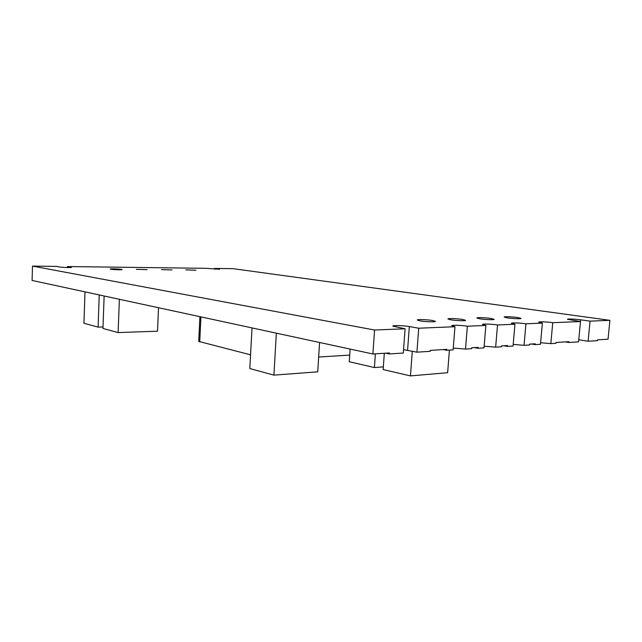<?xml version="1.0" encoding="UTF-8"?>
<svg xmlns="http://www.w3.org/2000/svg" width="642" height="642" viewBox="0 0 642 642"><rect width="100%" height="100%" fill="white"/><g stroke="black" fill="none" stroke-linecap="round" stroke-linejoin="round"><path stroke-width="0.96" d="M121.346 269.367L122.068 269.584C122.269 269.993 113.449 269.704 110.897 269.247L110.199 269.038C110.039 268.629 118.762 268.918 121.346 269.367M147.162 269.656L136.353 269.327L147.162 269.656M172.008 269.937L161.519 269.6L172.008 269.937M195.946 270.21L185.755 269.873L195.946 270.21M432.443 320.47L435.364 321.353C435.814 322.156 425.293 321.803 420.101 320.896L417.276 320.029C416.899 319.226 427.211 319.58 432.443 320.47M462.521 319.435L465.578 320.31C466.028 321.048 456.021 320.695 450.885 319.836L447.923 318.978C447.538 318.239 457.353 318.592 462.521 319.435M517.757 317.541L521.047 318.392C521.505 319.026 512.372 318.673 507.365 317.894L504.171 317.052C503.769 316.418 512.725 316.771 517.757 317.541M490.913 318.464L494.091 319.331C494.549 320.013 484.999 319.652 479.927 318.841L476.846 317.983C476.444 317.3 485.809 317.654 490.913 318.464M609.9 320.326L608.046 339.201L597.542 339.859L597.461 340.653L588.12 341.247L590.046 321.144L580.641 319.82C575.545 319.082 567.022 318.729 567.456 319.307L580.504 321.538L552.746 322.685C547.449 321.875 538.357 321.514 538.79 322.172L542.378 323.111L525.934 323.793C520.558 322.942 511.056 322.581 511.481 323.287L514.948 324.242L497.526 324.964C492.053 324.066 482.102 323.704 482.527 324.475L485.866 325.438L467.36 326.208C461.807 325.261 451.35 324.9 451.759 325.735L454.961 326.714L418.712 328.214L409.323 326.561C403.762 325.55 392.479 325.197 392.864 326.144L405.086 328.776L374.567 330.028L32.493 266.101L56.52 266.406L59.963 267.024C62.354 267.481 71.711 267.778 71.511 267.353L67.426 266.55L205.994 268.324L219.636 269.231L214.733 268.436L233.118 268.677L609.9 320.326L590.046 321.144M580.641 319.82L578.578 341.857L568.828 342.483L568.908 341.656L556.076 342.467L556.004 343.301L550.836 343.63L552.746 322.685M542.378 323.111L540.468 344.289L535.123 344.634L535.203 343.783L529.586 344.136L529.514 344.987L524.041 345.34L525.934 323.793M514.948 324.242L513.062 346.038L507.405 346.399L507.477 345.524L501.522 345.902L501.45 346.776L495.648 347.145L497.526 324.964M485.866 325.438L483.996 347.892L477.993 348.277L478.065 347.378L471.742 347.771L471.669 348.678L465.506 349.071L467.36 326.208M454.961 326.714L453.124 349.866L446.736 350.267L446.808 349.344L430.26 350.38L430.188 351.326L416.923 352.169L418.712 328.214M405.086 328.776L403.312 353.044L389.349 353.935L389.421 352.956L372.906 353.991L32.1 280.458L32.493 266.101M588.12 341.247L578.779 339.754M550.836 343.63L540.612 342.724M524.041 345.34L513.207 344.401M495.648 347.145L484.14 346.182M465.506 349.071L453.268 348.076M416.923 352.169L403.561 349.665M372.906 353.991L374.567 330.028M67.402 267.545L67.426 266.55M214.693 269.279L214.733 268.436M535.123 344.634L531.52 344.016M568.828 342.483L565.241 341.889M507.405 346.399L503.793 345.757M477.993 348.277L474.382 347.603M446.736 350.267L443.141 349.569M389.349 353.935L385.794 353.18M250.565 354.817L198.723 341.416L199.911 316.667M349.713 355.09L318.665 357.032M412.3 351.238L410.463 375.899L447.634 372.713L449.416 350.099M410.463 375.899L383.154 369.575L384.309 353.277M383.338 366.887L374.422 367.561L375.377 353.838M374.422 367.561L349.272 361.735L350.115 349.071M276.333 333.158L273.917 375.129L317.734 371.83L319.58 342.483M273.917 375.129L249.818 368.548L252.025 327.91M103.017 326.963L98.09 327.115L99.229 294.943M98.09 327.115L83.941 323.255L85.001 291.869M119.372 299.292L118.112 332.58L157.515 331.192L158.518 307.735M118.112 332.58L102.961 328.447L104.132 296.002M407.574 350.275L409.323 326.561M199.734 341.929L200.938 316.891"/></g></svg>
